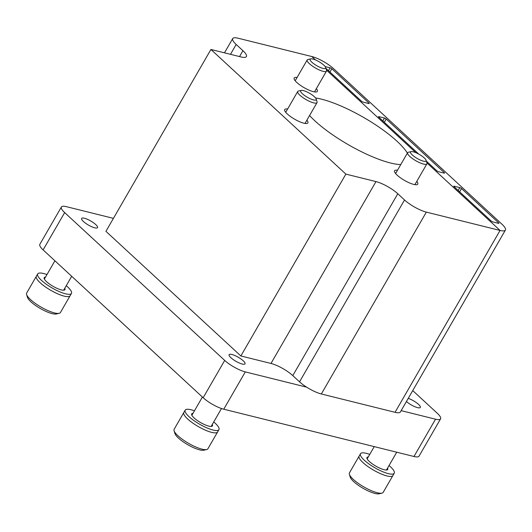 <?xml version="1.0" encoding="UTF-8"?>
<svg xmlns="http://www.w3.org/2000/svg" width="532" height="532" viewBox="0 0 532 532"><rect width="100%" height="100%" fill="white"/><g stroke="black" fill="none" stroke-linecap="round" stroke-linejoin="round"><path stroke-width="0.8" d="M406.428 401.507A9.19 2.341 30 0 0 417.553 407.625A9.19 2.341 30 0 0 420.333 407.439A9.19 2.341 30 0 0 416.835 402.983A9.19 2.341 30 0 0 408.237 398.368M231.892 354.478A9.19 2.341 30 0 0 229.112 354.664A9.19 2.341 30 0 0 233.156 359.526A9.19 2.341 30 0 0 242.246 364.041A9.19 2.341 30 0 0 245.026 363.855A9.19 2.341 30 0 0 240.989 358.994A9.19 2.341 30 0 0 231.892 354.478M84.408 218.246A9.19 2.341 30 0 0 81.629 218.433A9.19 2.341 30 0 0 85.665 223.294A9.19 2.341 30 0 0 94.763 227.809A9.19 2.341 30 0 0 97.542 227.623A9.19 2.341 30 0 0 93.499 222.762A9.19 2.341 30 0 0 84.408 218.246M306.572 387.136L245.299 371.901A16.705 4.256 -150 0 1 224.697 360.423L64.658 212.594A16.705 4.256 -150 0 1 61.38 207.021A16.705 4.256 -150 0 1 66.434 206.675L113.416 218.359M412.732 390.588L437.297 413.278A16.705 4.256 -150 0 1 440.576 418.85A16.705 4.256 -150 0 1 435.522 419.196L401.148 410.644M61.38 207.021L39.84 244.328A16.705 4.256 30 0 0 43.119 249.9L203.157 397.73A16.705 4.256 30 0 0 223.766 409.208L413.982 456.496A16.705 4.256 30 0 0 419.036 456.157L440.576 418.85M397.484 170.253A13.367 3.405 30 0 0 394.611 170.765A13.367 3.405 30 0 0 400.49 177.834A13.367 3.405 30 0 0 413.716 184.405A13.367 3.405 30 0 0 417.76 184.132A13.367 3.405 30 0 0 416.775 181.385M297.069 77.492A13.367 3.405 30 0 0 294.196 78.011A13.367 3.405 30 0 0 300.075 85.08A13.367 3.405 30 0 0 313.301 91.65A13.367 3.405 30 0 0 317.345 91.378A13.367 3.405 30 0 0 316.354 88.631M287.599 109.033A13.367 3.405 30 0 0 284.726 109.552A13.367 3.405 30 0 0 290.605 116.621A13.367 3.405 30 0 0 303.832 123.191A13.367 3.405 30 0 0 307.875 122.919A13.367 3.405 30 0 0 306.884 120.172M309.571 115.524A61.32 15.628 30 0 0 314.904 120.857A61.32 15.628 30 0 0 400.756 164.581M407.386 153.096A61.32 15.628 30 0 0 397.052 141.286A61.32 15.628 30 0 0 315.582 97.968M210.931 49.463L345.867 174.104L240.863 355.968L105.935 231.327L210.931 49.463L241.049 56.951A17.682 4.502 30 0 0 246.396 56.585A17.682 4.502 30 0 0 242.931 50.693L236.181 44.462A17.682 4.502 -150 0 1 232.71 38.563A17.682 4.502 -150 0 1 238.063 38.204L311.772 56.525L315.483 59.956L311.772 56.525A17.682 4.502 -150 0 1 333.577 68.675L501.929 224.185A17.682 4.502 -150 0 1 505.4 230.083A17.682 4.502 -150 0 1 500.053 230.442L426.338 212.115A17.682 4.502 -150 0 1 404.533 199.972L397.79 193.741A17.682 4.502 30 0 0 375.984 181.592L345.867 174.104M240.863 355.968L270.988 363.456A17.682 4.502 -150 0 1 292.793 375.605L299.536 381.836A17.682 4.502 30 0 0 321.341 393.979L395.05 412.307A17.682 4.502 30 0 0 400.403 411.948L505.4 230.083M326.468 70.104L415.898 152.711L326.468 70.104M426.883 162.859L500.053 230.442L395.05 412.307L500.053 230.442L426.883 162.859M498.364 223.3L498.63 222.835A1.39 0.352 -150 0 1 498.903 223.3A1.39 0.352 -150 0 1 498.484 223.327L492.885 221.937A1.39 0.352 -150 0 1 491.169 220.98L454.062 186.705A1.39 0.352 -150 0 1 453.789 186.24A1.39 0.352 -150 0 1 454.208 186.213L453.976 186.619M458.145 190.476L459.808 187.603L454.208 186.213M459.808 187.603A1.39 0.352 -150 0 1 461.523 188.561L459.628 191.846M498.63 222.835L461.523 188.561M443.994 173.08L444.26 172.614A1.39 0.352 -150 0 1 444.539 173.08A1.39 0.352 -150 0 1 444.114 173.106L438.521 171.716A1.39 0.352 -150 0 1 436.805 170.759L426.351 161.103M382.834 120.91L384.49 118.038L378.897 116.648A1.39 0.352 -150 0 0 378.478 116.674A1.39 0.352 -150 0 0 378.751 117.14L418.777 154.107M384.49 118.038A1.39 0.352 -150 0 1 386.212 118.995L384.31 122.274M444.26 172.614L386.212 118.995M368.683 103.514L368.949 103.048A1.39 0.352 -150 0 1 369.221 103.514A1.39 0.352 -150 0 1 368.802 103.54L363.21 102.151A1.39 0.352 -150 0 1 361.494 101.193L325.93 68.349M328.47 70.689L330.126 67.817L325.165 66.586M330.126 67.817A1.39 0.352 -150 0 1 331.842 68.774L329.946 72.059M368.949 103.048L331.842 68.774M426.092 160.265L426.93 163.005A11.139 2.84 -150 0 1 426.897 163.849A11.139 2.84 -150 0 1 423.525 164.082A11.139 2.84 -150 0 1 412.506 158.603A11.139 2.84 -150 0 1 407.605 152.717A11.139 2.84 -150 0 1 408.323 152.265L411.116 151.62A8.964 2.288 -150 0 1 413.251 151.8A8.964 2.288 -150 0 1 421.178 155.557A8.964 2.288 -150 0 1 426.092 160.265A8.964 2.288 -150 0 1 423.352 161.13A8.964 2.288 -150 0 1 413.603 156.069A8.964 2.288 -150 0 1 411.116 151.62M325.677 67.511L326.515 70.251A11.139 2.84 -150 0 1 326.482 71.095A11.139 2.84 -150 0 1 323.11 71.328A11.139 2.84 -150 0 1 312.085 65.848A11.139 2.84 -150 0 1 307.19 59.956A11.139 2.84 -150 0 1 307.908 59.511L310.695 58.866A8.964 2.288 -150 0 1 312.836 59.045A8.964 2.288 -150 0 1 320.763 62.803A8.964 2.288 -150 0 1 325.677 67.511A8.964 2.288 -150 0 1 322.937 68.375A8.964 2.288 -150 0 1 313.188 63.315A8.964 2.288 -150 0 1 310.695 58.866M316.208 99.052L317.045 101.792A11.139 2.84 -150 0 1 317.012 102.636A11.139 2.84 -150 0 1 313.641 102.862A11.139 2.84 -150 0 1 302.622 97.389A11.139 2.84 -150 0 1 297.721 91.497A11.139 2.84 -150 0 1 298.439 91.052L301.225 90.407A8.964 2.288 -150 0 1 303.366 90.58A8.964 2.288 -150 0 1 311.293 94.344A8.964 2.288 -150 0 1 316.208 99.052A8.964 2.288 -150 0 1 313.468 99.916A8.964 2.288 -150 0 1 303.719 94.856A8.964 2.288 -150 0 1 301.225 90.407M362.964 462.567A19.491 4.968 30 0 0 380.679 473.739A19.491 4.968 30 0 0 392.895 475.561L383.206 492.346A19.491 4.968 30 0 1 381.949 493.137A19.491 4.968 30 0 1 377.308 492.752A19.491 4.968 30 0 1 353.268 479.359A19.491 4.968 30 0 1 349.391 474.338A19.491 4.968 30 0 1 349.444 472.862L359.14 456.07A19.491 4.968 30 0 0 362.964 462.567M349.391 474.338L350.249 477.144A17.263 4.396 30 0 0 359.705 486.215A17.263 4.396 30 0 0 374.974 493.457A17.263 4.396 30 0 0 379.09 493.796L381.949 493.137M387.569 468.08A11.97 3.052 -150 0 1 387.728 469.47A11.97 3.052 -150 0 1 384.111 469.716A11.97 3.052 -150 0 1 372.26 463.831A11.97 3.052 -150 0 1 366.994 457.5A11.97 3.052 -150 0 1 368.277 456.948M369.753 454.388A19.491 4.968 30 0 0 366.382 453.337A19.491 4.968 30 0 0 360.483 453.743L359.14 456.07A19.491 4.968 30 0 0 367.705 466.378A19.491 4.968 30 0 0 387.003 475.96A19.491 4.968 30 0 0 392.895 475.561L394.239 473.227A19.491 4.968 30 0 0 389.045 465.527M360.483 453.743A19.491 4.968 30 0 0 369.055 464.05A19.491 4.968 30 0 0 388.347 473.633A19.491 4.968 30 0 0 394.239 473.227M40.173 282.751A19.491 4.968 30 0 0 57.888 293.917A19.491 4.968 30 0 0 70.104 295.739L60.415 312.53A19.491 4.968 30 0 1 59.165 313.315A19.491 4.968 30 0 1 54.517 312.929A19.491 4.968 30 0 1 30.484 299.536A19.491 4.968 30 0 1 26.6 294.515A19.491 4.968 30 0 1 26.66 293.039L36.349 276.254A19.491 4.968 30 0 0 40.173 282.751M26.6 294.515L27.458 297.328A17.263 4.396 30 0 0 36.921 306.399A17.263 4.396 30 0 0 52.189 313.634A17.263 4.396 30 0 0 56.299 313.98L59.165 313.315M187.663 418.983A19.491 4.968 30 0 0 205.379 430.149A19.491 4.968 30 0 0 217.595 431.977L207.899 448.762A19.491 4.968 30 0 1 206.649 449.553A19.491 4.968 30 0 1 202.007 449.161A19.491 4.968 30 0 1 177.967 435.774A19.491 4.968 30 0 1 174.084 430.754A19.491 4.968 30 0 1 174.144 429.277L183.839 412.486A19.491 4.968 30 0 0 187.663 418.983M174.084 430.754L174.948 433.56A17.263 4.396 30 0 0 184.405 442.631A17.263 4.396 30 0 0 199.673 449.873A17.263 4.396 30 0 0 203.789 450.212L206.649 449.553M64.778 288.264A11.97 3.052 -150 0 1 64.944 289.654A11.97 3.052 -150 0 1 61.32 289.9A11.97 3.052 -150 0 1 49.469 284.015A11.97 3.052 -150 0 1 44.209 277.677A11.97 3.052 -150 0 1 45.493 277.125M46.969 274.565A19.491 4.968 30 0 0 43.591 273.521A19.491 4.968 30 0 0 37.699 273.92L36.349 276.254A19.491 4.968 30 0 0 44.921 286.562A19.491 4.968 30 0 0 64.212 296.144A19.491 4.968 30 0 0 70.104 295.739L71.454 293.411A19.491 4.968 30 0 0 66.254 285.704M37.699 273.92A19.491 4.968 30 0 0 46.264 284.228A19.491 4.968 30 0 0 65.556 293.81A19.491 4.968 30 0 0 71.454 293.411M212.268 424.496A11.97 3.052 -150 0 1 212.428 425.886A11.97 3.052 -150 0 1 208.81 426.132A11.97 3.052 -150 0 1 196.96 420.247A11.97 3.052 -150 0 1 191.693 413.916A11.97 3.052 -150 0 1 192.976 413.364M194.453 410.804A19.491 4.968 30 0 0 191.081 409.753A19.491 4.968 30 0 0 185.183 410.152L183.839 412.486A19.491 4.968 30 0 0 192.404 422.794A19.491 4.968 30 0 0 211.696 432.376A19.491 4.968 30 0 0 217.595 431.977L218.938 429.643A19.491 4.968 30 0 0 213.744 421.936M185.183 410.152A19.491 4.968 30 0 0 193.754 420.466A19.491 4.968 30 0 0 213.046 430.042A19.491 4.968 30 0 0 218.938 429.643M43.119 249.9L64.658 212.594M203.157 397.73L224.697 360.423M223.766 409.208L245.299 371.901M413.982 456.496L435.522 419.196M270.988 363.456L375.984 181.592M397.79 193.741L292.793 375.605M321.341 393.979L426.338 212.115M404.533 199.972L299.536 381.836M230.489 54.324L236.181 44.462M239.533 56.572L242.931 50.693M378.897 116.648L378.664 117.053M224.477 52.828L232.71 38.563M426.897 163.849L414.894 184.651M407.605 152.717L395.602 173.512M326.482 71.095L314.472 91.89M307.19 59.956L295.187 80.758M317.012 102.636L305.002 123.431M297.721 91.497L285.717 112.299M396.732 452.207L386.451 470.022M374.242 446.621L367.16 458.883M71.694 276.288L63.66 290.206M54.916 260.793L44.369 279.067M221.485 408.523L211.144 426.438M202.406 397.032L191.859 415.299"/></g></svg>
